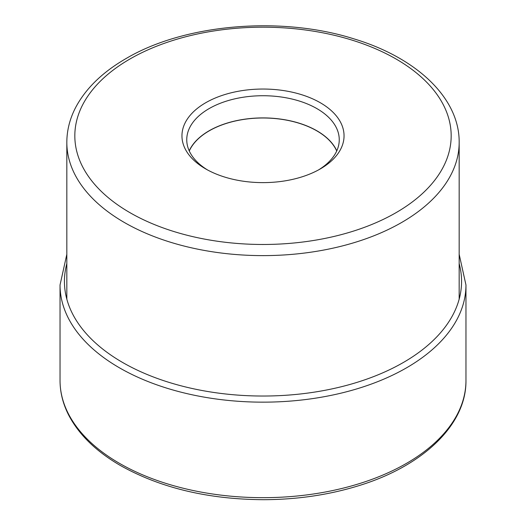 <?xml version="1.0" encoding="UTF-8"?>
<svg xmlns="http://www.w3.org/2000/svg" width="526" height="526" viewBox="0 0 526 526"><rect width="100%" height="100%" fill="white"/><g stroke="black" fill="none" stroke-linecap="round" stroke-linejoin="round"><path stroke-width="0.79" d="M205.692 102.748A81.043 46.788 180 0 1 320.308 102.748A81.043 46.788 180 0 1 320.308 168.918L320.308 168.918A81.043 46.788 180 0 1 205.692 168.918L205.692 168.918A81.043 46.788 180 0 1 205.692 102.748M189.281 151.001A76.112 43.941 180 0 1 242.92 119.547A76.112 43.941 180 0 1 316.816 130.862A76.112 43.941 180 0 1 336.719 151.001M336.791 150.837A76.25 44.02 0 0 0 316.915 130.803A76.25 44.02 0 0 0 243.005 119.448A76.25 44.02 0 0 0 189.209 150.837M207.441 169.898A76.25 44.02 180 0 1 186.75 139.752A76.25 44.02 180 0 1 209.085 108.619A76.25 44.02 180 0 1 316.915 108.619A76.25 44.02 180 0 1 339.25 139.752A76.25 44.02 180 0 1 318.559 169.898M465.964 380.495A202.964 117.18 180 0 1 340.67 488.753A202.964 117.18 180 0 1 119.487 463.353A202.964 117.18 180 0 1 60.036 380.495C60.063 392.12 62.844 403.449 68.373 414.481C78.512 434.266 95.877 451.288 120.48 465.549C160.561 487.99 208.329 499.378 263.782 499.7C297.045 499.555 328.408 494.979 357.871 485.965C422.674 466.417 466.496 424.909 465.964 380.495L465.964 284.98A202.964 117.18 0 0 1 340.67 393.238A202.964 117.18 0 0 1 119.487 367.838A202.964 117.18 0 0 1 60.036 284.98L60.036 380.495M66.828 263.631A198.565 114.642 0 0 0 122.591 362.453A198.565 114.642 0 0 0 353.012 383.579A198.565 114.642 0 0 0 459.172 263.631M396.065 212.655A188.176 108.645 180 0 1 129.961 212.668A188.176 108.645 180 0 1 129.896 59.037A188.176 108.645 0 0 1 129.935 59.011A188.176 108.645 0 0 1 396.039 58.997A188.176 108.645 0 0 1 396.104 212.629A188.176 108.645 0 0 1 396.065 212.655M66.828 142.355A196.172 113.254 0 0 0 187.927 246.996A196.172 113.254 0 0 0 401.713 222.445A196.172 113.254 0 0 0 401.759 222.419A196.172 113.254 0 0 0 459.172 142.355C459.566 98.04 416.566 57.768 354.103 38.917C281.265 15.688 184.468 23.887 125.944 58.616C102.412 72.22 85.6 88.605 75.501 107.771C69.761 118.942 66.868 130.474 66.828 142.355L66.828 299.149M66.828 254.295L60.036 284.98M459.172 254.295L465.964 284.98M459.172 142.355L459.172 299.149"/></g></svg>

